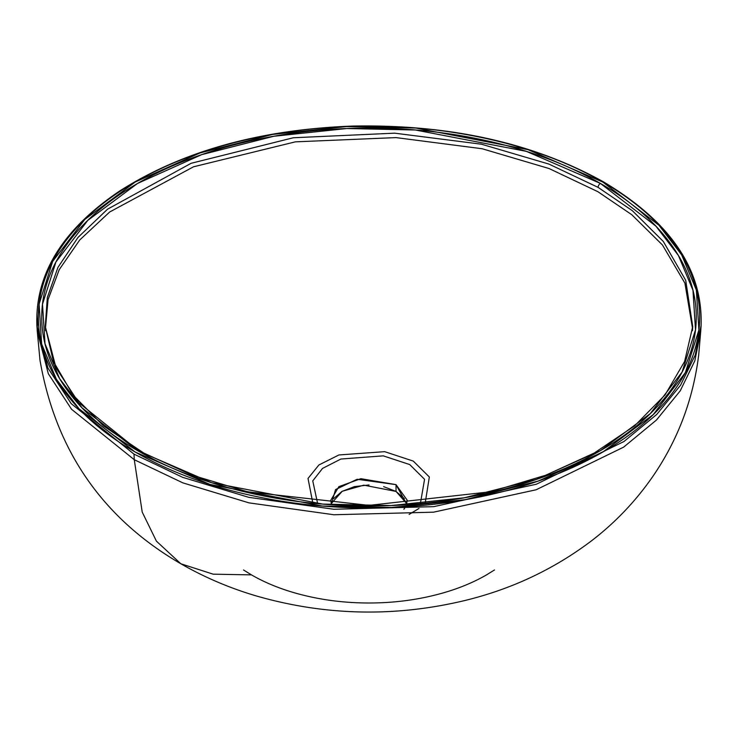 <?xml version="1.0" encoding="UTF-8"?>
<svg xmlns="http://www.w3.org/2000/svg" width="738" height="738" viewBox="0 0 738 738"><rect width="100%" height="100%" fill="white"/><g stroke="black" fill="none" stroke-linecap="round" stroke-linejoin="round"><path stroke-width="1.11" d="M134.27 459.7L182.849 482.864L248.983 502.864L333.88 514.755L433.575 512.172L536.148 489.764L623.656 447.127L656.451 420.042L680.261 390.799L694.845 360.781L700.731 331.279L698.674 355.116C693.148 399.553 677.835 440.032 652.743 476.564C635.51 501.406 614.938 522.947 591.046 541.175C553.601 569.367 511.572 589.136 464.958 600.492C395.254 617.217 326.03 615.796 257.276 596.23C230.311 588.361 204.832 577.54 180.838 563.767L156.41 541.148L142.213 512.071L134.27 459.7L142.213 512.071L156.41 541.148L180.838 563.767L213.162 574.173L251.474 574.884L213.162 574.173L180.838 563.767C102.564 518.288 55.608 450.429 39.99 360.19L37.269 331.279L48.311 373.705L71.558 409.276L134.27 459.7L134.012 454.138L71.226 403.658L47.961 368.05L36.9 325.578L47.961 368.05L71.226 403.658L134.012 454.138L182.646 477.329L248.844 497.357L333.844 509.257L433.64 506.665L536.332 484.239L623.933 441.545L656.765 414.433L680.602 385.153L695.214 355.116L701.1 325.578L695.214 355.116L680.602 385.153L656.765 414.433L623.933 441.545L536.332 484.239L433.64 506.665L333.844 509.257L248.844 497.357L182.646 477.329L134.012 454.138L134.27 459.7L182.849 482.864L248.983 502.864L333.88 514.755L433.575 512.172L536.148 489.764L623.656 447.127L656.451 420.042L680.261 390.799L694.845 360.781L700.731 331.279L701.1 325.578C702.963 269.656 670.482 221.787 603.647 181.963A1.661 0.959 120 0 0 602.817 182.046C633.822 199.943 657.715 220.588 674.495 243.983C691.275 267.368 699.67 291.722 699.67 317.036C699.67 342.349 691.275 366.703 674.495 390.098C657.715 413.483 633.822 434.129 602.817 452.034C571.812 469.931 536.056 483.722 495.539 493.418C455.032 503.104 412.846 507.947 369 507.947C325.154 507.947 282.968 503.104 242.461 493.418C201.944 483.722 166.188 469.931 135.183 452.034C104.178 434.129 80.285 413.483 63.505 390.098C46.725 366.703 38.33 342.349 38.33 317.036C38.33 291.722 46.725 267.368 63.505 243.983C80.285 220.588 104.178 199.943 135.183 182.046C166.188 164.14 201.944 150.349 242.461 140.663C282.968 130.967 325.154 126.124 369 126.124C412.846 126.124 455.032 130.967 495.539 140.663C536.056 150.349 571.812 164.14 602.817 182.046L658.933 225.238L681.635 254.85L696.349 290.034L698.904 329.978L685.344 372.625L653.176 414.645L602.817 452.034L538.067 481.102L465.281 499.672L391.417 507.504L322.238 506.028L210.007 484.432L135.183 452.034L79.067 408.834L56.365 379.221L41.651 344.037L39.096 304.093L52.656 261.455L84.824 219.426L135.183 182.046L199.933 152.969L272.719 134.399L346.583 126.567L415.762 128.043L527.993 149.648L602.817 182.046A1.661 0.959 -60 0 1 603.647 181.963C533.832 143.034 450.475 124.39 353.585 126.032C260.302 129.371 182.249 151.087 119.418 191.17C62.379 229.684 34.87 274.49 36.9 325.578L37.269 331.279L48.311 373.705L71.558 409.276L134.27 459.7M406.638 504.109L396.029 484.635L357.127 479.266L335.541 489.571L331.362 504.109L330.772 500.244L338.899 486.637L360.827 478.685L396.029 484.635L396.029 491.425L396.029 484.635L407.228 500.244L406.417 504.764M405.503 506.803L403.889 509.275M406.776 503.639L396.029 491.425L363.825 485.161L342.248 491.268L331.224 503.639M45.433 328.631L48.053 299.628L59.224 269.647L79.75 239.951L109.685 211.99L193.541 166.788L295.357 141.853L395.974 137.6L482.108 148.735L549.035 168.522L597.872 191.686L631.802 214.73L662.456 244.979L684.919 283.152L692.567 328.631L684.919 283.152L662.456 244.979L631.802 214.73L597.872 191.686L549.035 168.522L482.108 148.735L395.974 137.6L295.357 141.853L193.541 166.788L109.685 211.99L79.75 239.951L59.224 269.647L48.053 299.628L45.433 328.631M413.289 461.102L384.683 451.665L338.917 454.959L318.899 464.977L308.014 478.445L312.728 502.541L308.014 478.445L318.899 464.977L338.917 454.959L384.683 451.665L413.289 461.102L429.341 476.988L425.272 502.541M671.349 244.73C654.744 221.584 631.101 201.151 600.409 183.43C569.727 165.718 534.33 152.065 494.239 142.471C454.147 132.886 412.394 128.089 369 128.089C325.606 128.089 283.853 132.886 243.761 142.471C203.67 152.065 168.273 165.718 137.591 183.43C106.899 201.151 83.256 221.584 66.651 244.73C50.036 267.876 41.734 291.98 41.734 317.036C41.734 342.091 50.036 366.196 66.651 389.341C83.256 412.487 106.899 432.92 137.591 450.641C168.273 468.353 203.67 482.006 243.761 491.6C283.853 501.185 325.606 505.982 369 505.982C412.394 505.982 454.147 501.185 494.239 491.6C534.33 482.006 569.727 468.353 600.409 450.641C631.101 432.92 654.744 412.487 671.349 389.341C687.964 366.196 696.266 342.091 696.266 317.036C696.266 291.98 687.964 267.876 671.349 244.73M243.531 569.976L251.474 574.884C267.055 583.887 285.034 590.815 305.394 595.686C325.753 600.557 346.961 602.992 369 602.992C391.039 602.992 412.247 600.557 432.606 595.686C452.966 590.815 470.945 583.887 486.526 574.884L494.469 569.976M383.631 486.637L396.029 491.425L404.323 498.584M333.677 498.584L341.971 491.425L354.369 486.637L369 484.958M409.728 464.562L424.571 479.313L420.476 503.002L424.571 479.313L409.728 464.562L383.243 455.853L340.91 459.036L322.552 468.399L312.755 480.89L317.524 503.002L312.755 480.89L322.552 468.399L340.91 459.036L383.243 455.853L409.728 464.562M153.421 459.211L139.934 451.859L78.735 402.653L56.06 367.939L45.276 326.537L47.333 297.488L57.951 267.368L77.979 237.451L107.545 209.186L191.133 163.292L293.327 137.757L394.664 133.172L481.48 144.214L548.915 164.076L598.066 187.36A3.321 1.919 -60 0 1 600.409 183.43L526.36 151.364L415.282 129.989L346.814 128.532L273.715 136.281L201.677 154.657L137.591 183.43L87.748 220.431L55.913 262.027L42.49 304.222L45.027 343.76L59.584 378.585L82.047 407.883L137.591 450.641L211.64 482.707L322.718 504.082L391.186 505.548L464.285 497.79L536.323 479.414L600.409 450.641L650.252 413.64L682.087 372.053L695.51 329.849L692.973 290.32L678.416 255.486L655.953 226.188L600.409 183.43A3.321 1.919 120 0 0 598.066 187.36L632.374 210.717L663.305 241.455L685.703 280.292L692.724 326.537L684.624 361.435L665.03 394.968L634.551 425.9L594.265 453.012L545.659 475.254L490.521 491.776L369 505.373L247.479 491.776L192.341 475.254L143.735 453.012L103.449 425.9L72.97 394.968L53.376 361.435L45.276 326.537L47.333 297.488L57.951 267.368L77.979 237.451L107.545 209.186L191.133 163.292L293.327 137.757L394.664 133.172L481.48 144.214L548.915 164.076L598.066 187.36L632.374 210.717L663.305 241.455L685.703 280.292L692.724 326.537L692.456 330.744M586.147 458.399L584.579 459.211L586.147 458.399M39.465 301.039L37.121 328.428M409.129 514.423L418.99 508.454M45.276 326.537L45.544 330.744"/></g></svg>
